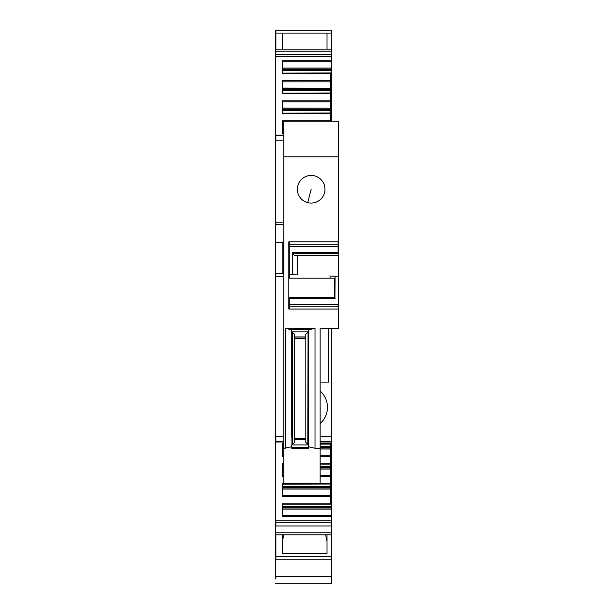 <?xml version="1.0" encoding="UTF-8"?>
<svg xmlns="http://www.w3.org/2000/svg" width="614" height="614" viewBox="0 0 614 614"><rect width="100%" height="100%" fill="white"/><g stroke="black" fill="none" stroke-linecap="round" stroke-linejoin="round"><path stroke-width="0.92" d="M275.433 583.292L331.614 583.3L331.614 534.848L275.433 534.848L275.433 578.818M283.768 441.996L275.433 441.996L275.433 533.505M283.768 273.537L275.433 273.537L275.433 441.32M275.433 273.537L275.433 135.84M275.433 50.647L275.433 135.164L283.768 135.164M275.433 33.102L275.433 49.12L275.893 49.12L275.893 33.102L275.433 33.102L275.433 30.7L275.893 30.7L275.893 33.102L282.34 33.102L282.34 49.12M330.693 92.983L282.34 93.136L330.693 93.136L330.693 89.452L282.34 89.452L330.693 89.452L330.693 88.201L282.34 88.201M282.34 88.086L330.693 88.201M330.693 88.086L330.693 81.846L282.34 81.846M330.693 113.014L282.34 113.168L330.693 113.168L330.693 109.476L282.34 109.476L330.693 109.476L330.693 108.225L282.34 108.225M282.34 108.11L330.693 108.225M330.693 108.11L330.693 101.87L282.34 101.87M283.768 133.038L282.34 133.038L283.768 133.192M283.768 129.5L282.34 129.5M282.34 113.437L282.34 100.796L282.34 113.437L330.693 113.437L282.34 113.268M282.34 93.412L282.34 80.772L282.34 93.412L330.693 93.412L282.34 93.236M282.34 541.126L283.952 534.848M327.009 541.126L325.62 534.848M283.768 444.122L282.34 444.122L283.768 443.968M320.147 447.66L330.693 447.66L330.693 443.968M283.768 447.66L282.34 447.66M330.693 447.66L330.693 463.992L320.147 463.892M283.768 464.146L282.34 464.146L283.768 463.992M320.147 469.05L330.693 469.05L330.693 467.684L320.147 467.684L330.693 467.684L330.693 463.992L320.147 463.992M283.768 467.684L282.34 467.684L283.768 467.684M330.693 469.05L330.693 484.024L282.34 483.924M282.34 484.177L330.693 484.024L282.34 484.177M282.34 489.074L330.693 489.074L330.693 487.708L282.34 487.708L330.693 487.708L330.693 484.177M330.693 489.074L330.693 504.048L282.34 503.948M283.768 242.53L275.433 242.53M275.893 50.647L275.893 54.431L331.614 54.431L331.614 60.748L282.34 60.748L282.34 73.381L282.34 70.395L282.34 73.381L330.693 73.381L282.34 73.212M331.614 121.219L331.614 72.959L282.34 73.112L330.693 73.112M282.34 81.363L282.34 80.772L330.693 80.772L330.693 73.381M330.693 80.772L330.693 81.846M282.34 100.796L330.693 100.796L330.693 93.412M330.693 100.796L330.693 101.87M283.768 133.461L282.34 133.461L282.34 120.828L330.693 120.828L330.693 113.437M330.693 120.828L330.693 121.219M327.009 49.12L327.009 33.102L282.34 33.102M327.009 534.848L327.009 553.598L282.34 553.598L282.34 534.848M283.768 456.332L282.34 456.332L282.34 443.699L283.768 443.699M283.768 476.364L282.34 476.364L282.34 463.724L283.768 463.724M330.693 496.388L282.34 496.388L282.34 483.748L283.768 483.748M282.34 507.732L331.614 507.732L331.614 504.201L282.34 504.201L330.693 504.048M282.34 508.983L331.614 508.983L331.614 516.412L282.34 516.412L282.34 503.779L330.693 503.779M320.147 423.545A21.643 21.643 0 0 0 320.147 391.087M282.801 273.537L282.801 242.53M283.768 248.056L282.801 248.056L283.768 248.056M331.614 72.959L331.614 69.428L282.34 69.428M282.34 68.062L331.614 68.062L331.614 69.428M331.614 68.062L331.614 61.814L282.34 61.814M331.614 60.748L331.614 61.814M331.614 56.404L275.433 56.404M331.614 54.431L331.614 49.12L275.893 49.12M331.614 30.7L275.893 30.7L331.614 30.7L331.614 49.12M331.614 534.848L331.614 532.775L275.433 532.775M331.614 525.968L331.614 522.729L275.893 522.729L275.893 525.968L331.614 525.968L331.614 532.775M331.614 516.412L331.614 522.729M331.614 520.756L275.433 520.756M331.614 508.983L331.614 507.87L282.34 507.87M331.614 504.201L331.614 443.868L320.147 443.868M331.614 328.344L331.614 443.968L320.147 443.968M294.52 438.35L305.803 438.35L305.803 438.757L294.52 438.757L294.52 336.971L305.803 336.971L305.803 338.084L294.52 338.091M305.803 438.35L305.803 338.475L294.52 338.475M305.803 338.475L305.803 338.084M294.52 438.757L294.52 442.433L291.919 444.912L308.405 444.912L308.566 447.291L291.757 447.291L291.757 448.281L308.566 448.281L308.566 447.291M291.919 444.912L291.757 331.522L294.52 334.338L294.52 336.971M307.791 444.406L308.067 332.059L308.067 444.628L305.803 442.433L305.803 438.757M307.791 332.289L305.803 334.338L305.803 336.971M308.067 332.059L308.566 331.522L308.566 445.142M291.757 445.142L291.757 447.291M291.757 331.522L291.757 329.572L308.566 329.572L308.566 331.522M291.757 329.572L291.757 328.551L308.566 328.551L308.566 329.572M291.757 437.275L291.757 339.78M308.566 437.199L308.566 339.857M289.294 297.283L289.294 297.675L334.937 297.675L334.615 297.283L289.294 297.283M289.294 246.444L289.294 274.611L292.287 274.719L292.287 252.362L338.107 252.362L338.107 246.444L289.294 246.444L289.294 241.839L288.833 241.839L288.833 309.072L289.294 309.072L289.294 304.467L338.107 304.467L289.294 304.467L289.294 297.675M292.287 252.362L294.267 255.424L338.567 255.424L338.567 121.219L283.768 121.219L283.768 156.808L338.567 156.808M297.345 255.424L297.345 274.895L292.287 274.719M330.056 278.18L330.056 276.039L338.567 276.315L338.567 304.467L338.107 304.467L338.107 306.77L288.833 306.77M288.833 278.18L334.615 278.18L334.615 297.283M335.114 276.216L334.937 297.675M283.768 156.808L283.768 483.87L320.147 483.87L320.147 328.344L328.828 328.344L328.828 382.123L320.147 382.123M289.294 306.309L288.833 306.309L289.294 306.309M289.294 308.612L288.833 308.612L289.294 308.612M289.294 253.582L288.833 253.582M289.294 251.694L288.833 251.694M289.294 244.602L288.833 244.602M289.294 242.3L288.833 242.3M289.294 274.611L289.294 278.18M338.567 246.444L338.107 246.444L338.107 244.142L338.567 244.142M338.567 241.839L338.107 241.839L338.107 244.142L288.833 244.142M338.567 255.424L338.567 276.315M289.294 309.072L338.107 309.072L338.567 304.467M320.147 328.344L338.567 328.344L338.567 306.77M308.566 329.848L315.013 328.329L285.318 328.329L291.757 329.848M315.013 328.329L315.013 448.281L320.147 448.281M283.768 448.281L291.757 446.762M315.013 448.281L308.566 446.762M311.168 189.258L307.698 202.628A13.815 13.815 -75.5 0 1 297.798 185.789A13.815 13.815 -75.5 0 1 314.637 175.888A13.815 13.815 -75.5 0 1 324.537 192.727A13.815 13.815 -75.5 0 1 307.698 202.628A13.815 13.815 0 0 0 324.484 185.582A13.815 13.815 0 0 0 301.32 179.564A13.815 13.815 0 0 0 307.698 202.628A13.815 13.815 0 0 0 324.484 185.582A13.815 13.815 0 0 0 301.32 179.564A13.815 13.815 0 0 0 307.698 202.628A13.815 13.815 0 0 0 324.537 192.727A13.815 13.815 0 0 0 314.637 175.888A13.815 13.815 0 0 0 297.851 192.934A13.815 13.815 0 0 0 321.015 198.951A13.815 13.815 0 0 0 314.637 175.888A13.815 13.815 0 0 0 297.851 192.934A13.815 13.815 0 0 0 321.015 198.951A13.815 13.815 0 0 0 314.637 175.888M282.34 90.703L330.693 90.703M330.693 90.396L282.34 90.396M282.34 89.314L330.693 89.314M282.34 110.735L330.693 110.735M330.693 110.42L282.34 110.42M282.34 109.346L330.693 109.346M282.34 130.759L283.768 130.759M283.768 130.444L282.34 130.444M282.34 129.37L283.768 129.37M283.768 128.249L282.34 128.249M282.34 128.134L283.768 128.134M283.768 121.894L282.34 121.894M330.693 444.122L320.147 444.122M282.34 446.401L283.768 446.401M320.147 446.401L330.693 446.401M330.693 446.716L320.147 446.716M283.768 446.716L282.34 446.716M282.34 447.79L283.768 447.79M320.147 447.79L330.693 447.79M330.693 448.911L320.147 448.911M283.768 448.911L282.34 448.911M282.34 449.026L283.768 449.026M320.147 449.026L330.693 449.026M330.693 455.266L320.147 455.266M283.768 455.266L282.34 455.266M283.768 463.892L282.34 463.892M330.693 464.146L320.147 464.146M282.34 466.425L283.768 466.425M320.147 466.425L330.693 466.425M330.693 466.74L320.147 466.74M283.768 466.74L282.34 466.74M282.34 467.814L283.768 467.814M320.147 467.814L330.693 467.814M330.693 468.935L320.147 468.935M283.768 468.935L282.34 468.935M282.34 469.05L283.768 469.05M330.693 475.29L320.147 475.29M283.768 475.29L282.34 475.29M282.34 486.457L330.693 486.457M330.693 486.764L282.34 486.764M282.34 487.846L330.693 487.846M330.693 488.959L282.34 488.959M330.693 495.314L282.34 495.314M275.893 242.53L275.433 242.162M283.768 224.601L275.893 224.601L275.893 222.207L275.433 222.207M275.893 224.601L275.433 224.601M275.893 135.84L275.433 135.824M283.768 135.824L275.893 135.824L275.893 140.76L275.433 140.76M331.614 51.192L275.433 51.192M275.893 54.431L275.433 54.431M331.614 576.392L275.433 576.392M275.893 576.392L275.893 578.818M275.893 534.848L275.893 556.691L275.433 556.691M331.614 556.691L275.893 556.691L275.893 559.216L275.433 559.216M275.893 532.775L275.893 533.505M275.893 522.729L275.433 522.729M275.893 525.968L275.433 525.968M320.147 456.332L330.693 456.332M320.147 463.724L330.693 463.724M320.147 476.364L330.693 476.364M320.147 483.748L330.693 483.748M283.768 436.401L275.893 436.401L275.893 441.336L275.433 441.336M283.768 441.336L275.893 441.32M275.893 436.401L275.433 436.401M275.893 273.537L275.893 276.3L275.433 276.3M282.801 245.899L283.768 245.899M275.893 242.162L283.768 242.162M275.893 222.207L283.768 222.207M275.893 140.76L283.768 140.76M282.34 133.292L283.768 133.292M331.614 76.474L330.693 76.474M330.693 74.194L331.614 74.194M282.34 70.679L331.614 70.679M331.614 70.372L282.34 70.372M282.34 69.29L331.614 69.29M331.614 68.177L282.34 68.177M331.614 33.102L327.009 33.102M282.34 515.346L331.614 515.346M331.614 509.098L282.34 509.098M282.34 506.788L331.614 506.788M331.614 506.481L282.34 506.481M331.614 502.966L330.693 502.966M330.693 500.686L331.614 500.686M283.768 443.868L282.34 443.868M320.147 443.699L331.614 443.699M331.614 441.336L320.147 441.336M331.614 436.401L320.147 436.401M283.768 276.3L275.893 276.3M294.52 439.708L305.803 439.708M292.249 332.059L292.249 444.628M292.533 332.289L292.533 444.406M291.988 331.844L308.335 331.844M338.567 252.362L338.107 252.362L338.107 253.237L292.464 253.237M335.114 298.55L289.294 298.55M338.107 253.237L338.567 253.237M338.107 241.839L289.294 241.839M338.107 309.072L338.567 309.072M283.768 483.256L320.147 483.256M285.31 328.329L285.31 448.281M275.893 30.7L275.433 30.7M331.614 559.216L275.893 559.216M331.614 441.996L320.147 441.996"/></g></svg>
